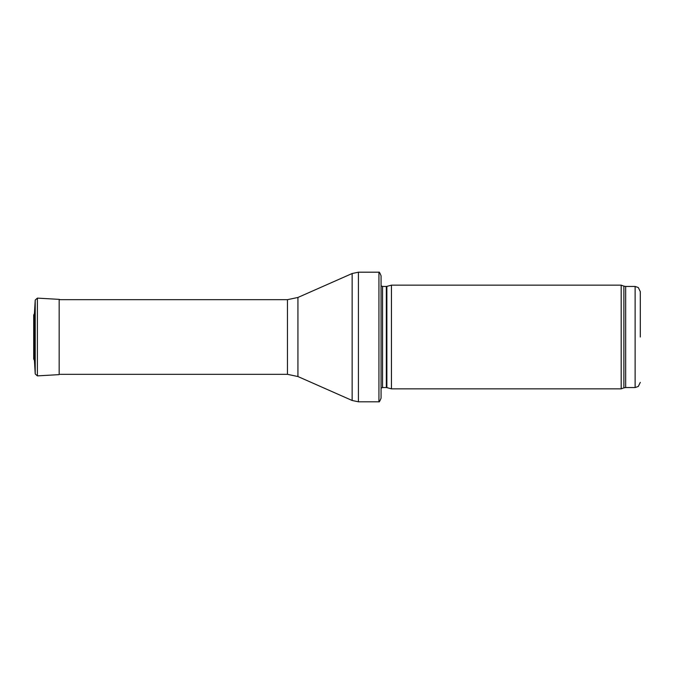 <?xml version="1.0" encoding="UTF-8"?>
<svg xmlns="http://www.w3.org/2000/svg" width="674" height="674" viewBox="0 0 674 674"><rect width="100%" height="100%" fill="white"/><g stroke="black" fill="none" stroke-linecap="round" stroke-linejoin="round"><path stroke-width="1.01" d="M640.3 337L640.3 291.631L640.3 337M621.184 337L621.184 388.847L391.442 388.847L391.442 285.153L621.184 285.153L621.184 337M381.071 279.971L381.071 394.029M378.931 272.195C379.142 271.605 379.858 272.818 381.071 275.818L381.071 398.182C379.858 401.182 379.142 402.395 378.931 401.805L358.425 401.805L358.425 272.195L378.931 272.195L378.931 401.805M37.39 298.119L59.169 299.366L59.169 374.634L37.39 375.881L37.39 298.119L35.216 300.04L34.441 313.503L34.441 360.497L33.7 358.913L33.7 315.087L33.7 358.913M640.3 291.631L638.295 287.537L635.119 286.45L635.119 387.55L638.295 386.463L640.3 382.369M635.119 286.45L625.657 286.45L625.657 387.55L635.119 387.55M625.657 286.45L623.888 286.138L623.888 387.862L625.657 387.55M386.868 387.617L386.328 387.55L386.328 286.45L386.868 286.383L386.868 387.617L391.442 388.847M386.328 286.45L382.546 286.45L382.546 387.55L381.071 388.165M297.933 297.461L297.933 376.539L287.461 374.331L287.461 299.669L297.933 297.461L352.148 273.518L352.148 400.482L358.425 401.805M35.216 300.04L35.216 373.96L34.441 360.497M623.888 286.138L621.184 285.153M623.888 387.862L621.184 388.847M386.868 286.383L391.442 285.153M386.328 387.55L382.546 387.55M382.546 286.45L381.071 285.835M352.148 273.518L358.425 272.195M297.933 376.539L352.148 400.482M287.461 299.669L59.624 299.669M287.461 374.331L60.129 374.331M59.169 299.366L60.129 299.669M37.39 375.881L35.216 373.96M34.441 313.503L33.7 315.087"/></g></svg>
